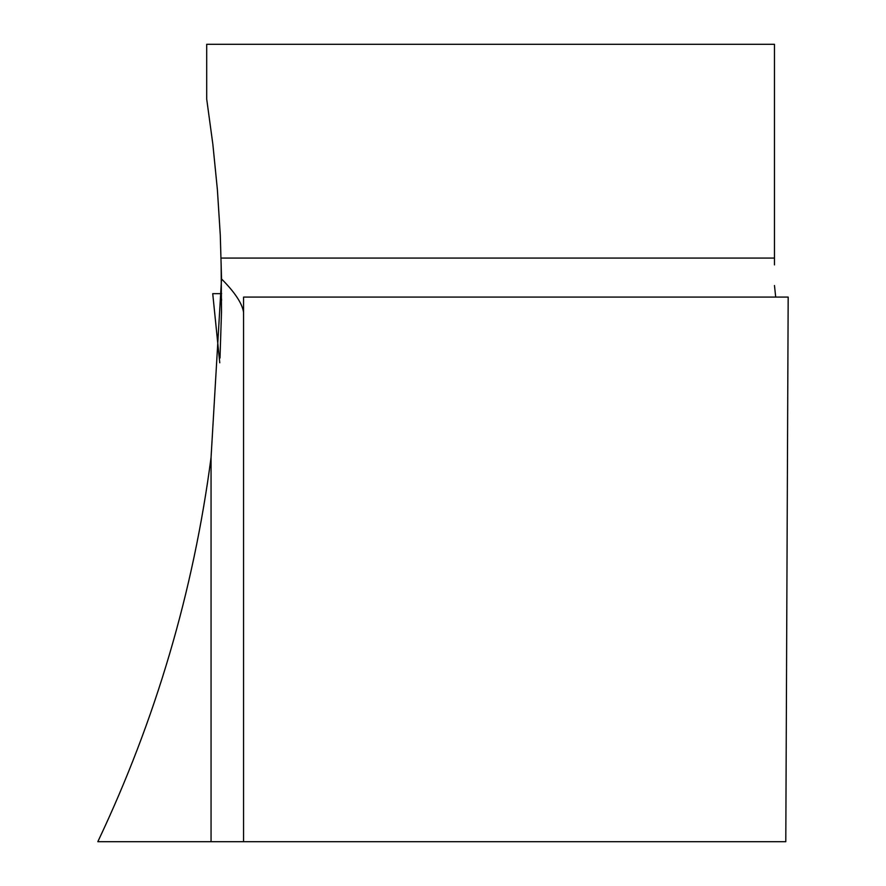 <?xml version="1.0" encoding="UTF-8"?>
<svg xmlns="http://www.w3.org/2000/svg" width="886" height="886" viewBox="0 0 886 886"><rect width="100%" height="100%" fill="white"/><g stroke="black" fill="none" stroke-linecap="round" stroke-linejoin="round"><path stroke-width="1.33" d="M221.146 264.892L221.5 311.916L220.005 358.055M774.475 264.892L774.475 44.3L206.704 44.3L206.704 99.099L212.861 144.318L217.391 189.726L220.293 235.277L221.544 278.957L211.056 457.519C193.458 591.516 155.714 719.576 97.825 841.7L211.056 841.7L211.056 457.519M243.561 841.7L785.793 841.7L788.175 297.087L243.561 297.087L243.561 841.7L211.056 841.7M221.544 278.957C234.879 292.358 242.21 303.466 243.561 312.282M774.475 285.536L775.704 297.087M221.622 300.221L220.946 293.654L221.633 293.654L212.729 293.654L219.761 362.739M221.633 293.654L217.148 293.654M774.475 258.081L221.135 258.081M212.729 293.654L219.761 362.795"/></g></svg>
